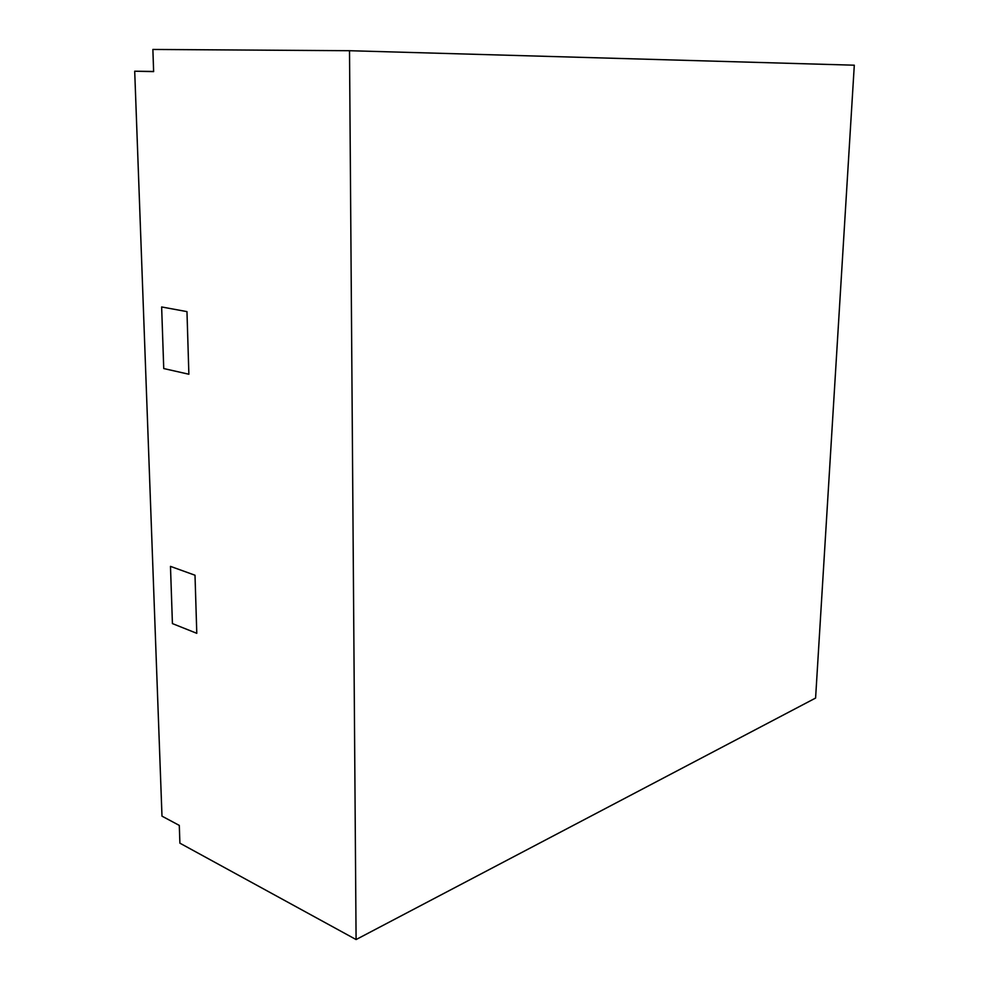 <?xml version="1.0" encoding="UTF-8"?>
<svg xmlns="http://www.w3.org/2000/svg" width="989" height="989" viewBox="0 0 989 989"><rect width="100%" height="100%" fill="white"/><g stroke="black" fill="none" stroke-linecap="round" stroke-linejoin="round"><path stroke-width="1.48" d="M153.616 71.468L134.702 71.208L161.986 816.148L179.293 825.407L179.899 843.172L356.089 939.55L815.591 698.061L854.298 65.2L349.513 50.711L356.089 939.55M172.42 623.589L170.479 566.376L195.006 575.227L196.786 633.319L195.006 575.227L170.479 566.376L172.42 623.589L196.786 633.319L172.42 623.589M163.741 368.551L161.64 306.961L186.97 311.622L188.874 374.238L186.97 311.622L161.64 306.961L163.741 368.551L188.874 374.238L163.741 368.551M349.513 50.711L152.875 49.45L153.629 71.616L134.702 71.208"/></g></svg>
